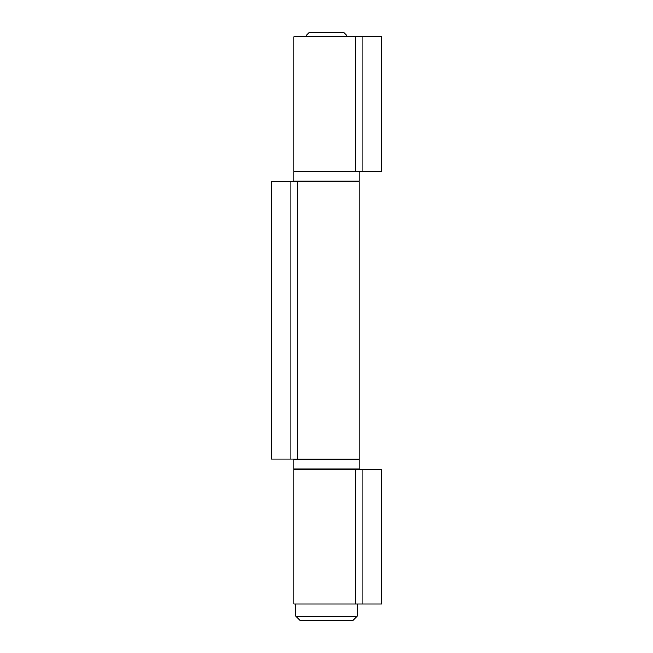 <?xml version="1.0" encoding="UTF-8"?>
<svg xmlns="http://www.w3.org/2000/svg" width="653" height="653" viewBox="0 0 653 653"><rect width="100%" height="100%" fill="white"/><g stroke="black" fill="none" stroke-linecap="round" stroke-linejoin="round"><path stroke-width="0.98" d="M305.073 36.731L309.155 32.65L343.845 32.65L347.927 36.731M357.109 616.269L353.028 620.35L299.972 620.35L295.891 616.269L357.109 616.269L357.109 604.025M381.597 469.344L381.597 604.025L293.85 604.025L293.85 469.344L381.597 469.344M381.597 36.731L381.597 171.412L293.85 171.412L293.85 36.731L381.597 36.731M297.425 181.616L271.403 181.616L271.403 459.141L359.15 459.141L359.15 181.616L297.425 181.616L297.425 459.141M355.575 469.344L355.575 604.025M362.839 469.344L362.839 604.025M359.15 468.936L359.15 459.549L293.85 459.549L293.85 468.936L359.15 468.936L358.742 469.344M355.575 36.731L355.575 171.412M362.839 36.731L362.839 171.412M359.15 181.208L359.15 171.821L293.85 171.821L293.85 181.208L359.15 181.208L358.742 181.616M290.161 181.616L290.161 459.141M295.891 616.269L295.891 604.025M293.85 468.936L294.258 469.344M293.85 459.549L294.258 459.141M359.15 459.549L358.742 459.141M293.85 181.208L294.258 181.616M293.85 171.821L294.258 171.412M359.15 171.821L358.742 171.412"/></g></svg>
